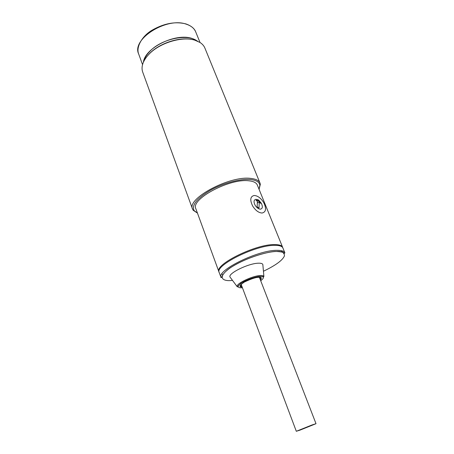 <?xml version="1.0" encoding="UTF-8"?>
<svg xmlns="http://www.w3.org/2000/svg" width="454" height="454" viewBox="0 0 454 454"><rect width="100%" height="100%" fill="white"/><g stroke="black" fill="none" stroke-linecap="round" stroke-linejoin="round"><path stroke-width="0.68" d="M312.17 424.91L316.007 423.696L300.281 430.023L296.309 431.289L312.17 424.91M261.266 203.21C262.945 206.638 262.656 208.624 260.403 209.163C258.474 209.039 256.714 207.733 255.12 205.242C253.457 201.82 253.735 199.839 255.954 199.3L257.832 199.783L255.954 199.3C253.735 199.839 253.457 201.82 255.12 205.242C256.714 207.733 258.474 209.039 260.403 209.163C262.656 208.624 262.945 206.638 261.266 203.21L259.262 200.77L261.266 203.21M256.141 200.328L258.042 199.715L259.018 200.35L260.755 203.324L259.234 202.529L259.001 208.046L257.14 206.848L257.39 201.326L255.999 200.43L257.39 201.326M259.234 202.529L259.416 201.514L257.571 200.316L257.526 201.224M259.376 202.427L260.755 203.324M257.31 203.034L259.416 201.514M263.615 202.433C266.612 208.534 266.095 212.069 262.066 213.028C258.638 212.801 255.511 210.469 252.679 206.048C249.74 199.97 250.233 196.451 254.149 195.492C257.611 195.674 260.766 197.989 263.615 202.433M260.709 280.754C264.5 277.814 264.239 276.373 259.932 276.435C255.698 276.577 246.119 279.965 241.761 282.87C236.994 286.253 237.022 287.898 241.84 287.808L242.425 287.745M281.951 252.055L282.575 251.005M282.916 248.026C282.138 246.204 279.42 245.308 274.755 245.342C255.744 244.927 214.396 265.522 219.214 272.599L221.019 277.525C216.257 270.641 257.77 250.092 276.764 250.33C281.423 250.256 284.136 251.107 284.891 252.884L282.916 248.026M230.462 277.644L229.991 277.014C227.829 273.456 248.469 263.331 258.343 263.207C260.908 263.11 262.406 263.53 262.832 264.461L262.9 265.238M260.011 183.081L204.913 48.113C204.011 45.905 202.41 44.049 200.106 42.534L194.885 40.202C182.009 35.991 159.07 43.073 148.64 54.599C145.479 57.981 143.441 61.358 142.533 64.735C141.841 67.402 141.903 69.854 142.709 72.095L192.558 209.101C186.39 198.733 229.667 175.426 250.71 178.399C255.823 178.938 258.922 180.499 260.011 183.081L260.335 184.301L259.103 189.222M191.361 39.419C178.467 36.825 158.463 43.754 149.003 54.134L146.92 56.568M197.445 213.085L194.13 210.622C191.457 205.197 196.843 198.438 210.281 190.339C223.141 183.127 240.37 178.553 250.443 179.534C256.232 180.159 259.376 182.071 259.864 185.266L259.064 189.307M219.106 272.213L218.89 271.708C214.549 264.478 255.602 244.138 274.449 244.575C278.994 244.547 281.701 245.404 282.558 247.152L282.734 247.663M218.936 271.844L195.867 208.761C190.288 199.329 229.582 178.178 248.786 180.794C253.491 181.265 256.34 182.69 257.339 185.056L282.615 247.277M282.002 250.824L281.44 251.908M197.359 213.051L193.137 210.219L192.558 209.101M222.92 274.494L221.773 274.063M197.093 40.974C187.252 33.25 160.722 39.078 149.445 51.767C146.398 55.042 144.486 58.311 143.714 61.568M143.396 62.272C144.837 47.914 175.567 32.688 192.019 38.448L197.802 41.274M260.42 279.999C262.02 277.825 261.385 276.94 258.513 277.326C255.789 277.292 251.062 278.875 244.331 282.07C239.468 285.447 238.736 287.087 242.141 286.99M232.516 280.402L231.631 280.476C224.389 281.412 215.065 278.455 230.751 267.525C248.185 256.368 270.942 251.045 276.48 251.482C281.741 251.062 284.397 252.52 284.442 255.852C282.694 260.227 275.692 265.357 263.439 271.248M237.153 286.639C237.987 287.535 236.835 286.043 242.237 282.553C248.361 279.148 254.268 277.099 259.972 276.407C264.523 276.446 263.416 277.354 263.899 276.412C263.553 275.709 262.344 275.413 260.267 275.533C252.288 275.816 235.547 283.903 237.153 286.639L229.991 277.014M186.146 23.994C193.064 26.485 195.061 30.083 195.714 31.899C194.233 28.335 191.089 25.764 186.282 24.193C166.533 16.798 131.365 39.282 138.635 53.907L142.556 64.644M316.007 423.696L259.376 277.303L261.073 278.677L260.392 279.931M296.309 431.289L241.119 284.283M240.824 283.495L240.518 282.672M241.114 284.289L240.768 286.44L242.113 286.922M284.891 252.884L284.488 253.315C283.568 253.587 286.151 252.066 276.503 251.465C265.471 251.669 244.343 258.859 232.051 266.674C225.428 270.397 221.28 276.401 221.643 277.485L221.019 277.525M263.899 276.412L262.832 264.461M259.864 185.266L260.335 184.301M194.13 210.622L193.137 210.219M195.714 31.899L200.015 42.477M185.89 23.914C175.306 21.281 164.081 23.353 152.215 30.129C141.92 36.036 135.905 47.256 138.635 53.907"/></g></svg>
